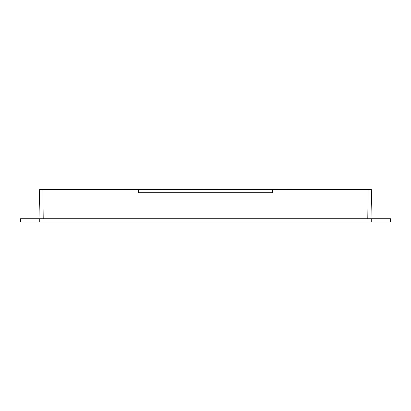 <?xml version="1.0" encoding="UTF-8"?>
<svg xmlns="http://www.w3.org/2000/svg" width="411" height="411" viewBox="0 0 411 411"><rect width="100%" height="100%" fill="white"/><g stroke="black" fill="none" stroke-linecap="round" stroke-linejoin="round"><path stroke-width="0.62" d="M43.212 218.719L42.872 189.45L39.656 189.45L38.963 218.719M42.872 189.45L368.128 189.45L367.788 218.719M371.344 189.45L372.037 218.719L371.344 189.45L368.128 189.45M272.411 189.45L272.411 192.702L138.589 192.702L138.589 189.45M272.411 192.702L138.589 192.702M260.687 189.45L260.687 189.029L262.033 189.029L262.043 189.45L262.033 189.029L264.828 189.029L264.828 189.45M264.417 189.45L264.417 189.029M263.826 189.45L263.826 189.029M263.04 189.45L263.04 189.029M262.439 189.45L262.439 189.029M251.501 189.45L251.501 189.029L260.687 189.029M251.994 189.45L251.994 189.029M251.789 189.45L251.789 189.029M251.594 189.45L251.594 189.029M251.527 189.45L251.527 189.029M241.863 189.45L241.863 189.029L249.924 189.029L249.924 189.45M241.781 189.45L241.863 189.029M240.029 189.45L240.029 189.029L241.781 189.029M239.634 189.45L239.634 189.029L240.029 189.029M239.228 189.45L239.228 189.029L239.634 189.029M238.431 189.45L238.431 189.029L239.228 189.029M238.031 189.45L238.031 189.029L238.431 189.029M237.63 189.45L237.63 189.029L238.031 189.029M237.44 189.45L237.63 189.029M237.239 189.45L237.44 189.029M240.42 189.45L240.42 189.029M240.224 189.45L240.224 189.029M231.537 189.45L231.537 189.029L235.883 189.029L235.883 189.45M231.455 189.45L231.537 189.029M225.084 189.45L225.084 189.029L231.455 189.029M227.257 189.45L227.257 189.029M217.26 189.45L217.26 189.029L218.061 189.029L218.061 189.45M217.748 189.45L217.748 189.029M217.547 189.45L217.547 189.029M217.352 189.45L217.352 189.029M217.285 189.45L217.285 189.029M203.275 189.45L203.275 189.029L203.455 189.45M203.08 189.45L203.275 189.029M202.674 189.45L202.674 189.029L203.08 189.029M202.084 189.45L202.084 189.029L202.674 189.029M201.683 189.45L201.683 189.029L202.084 189.029M201.087 189.45L201.087 189.029L201.683 189.029M200.681 189.45L200.681 189.029L201.087 189.029M200.486 189.45L200.681 189.029M194.352 189.45L194.352 189.029L200.486 189.029M191.798 189.45L191.798 189.029L194.352 189.029M180.398 189.45L180.398 189.029L182.982 189.029L182.982 189.45M180.316 189.45L180.398 189.029M182.869 189.45L182.869 189.029M181.909 189.45L181.909 189.029M253.484 189.45L253.484 189.029M251.465 189.45L251.501 189.029M247.643 189.45L247.643 189.029M236.284 189.45L236.284 189.029L237.239 189.029M211.768 189.45L211.768 189.029L217.26 189.029M207.622 189.45L207.622 189.029L211.768 189.029M190.596 189.45L190.596 189.029L190.586 189.45M186.594 189.45L186.594 189.029L186.671 189.45L186.676 189.029L190.586 189.029M156.334 189.45L156.334 189.029L160.953 189.029L160.953 189.45M287.109 189.45L287.109 189.029L291.728 189.029L291.728 189.45M155.805 189.45L155.805 189.029L155.805 189.45M123.973 189.029L123.973 189.45L123.973 189.029L155.805 189.029M178.893 189.45L178.893 189.029L180.316 189.029M176.463 189.45L176.463 189.029L178.893 189.029M173.154 189.45L173.154 189.029L176.463 189.029M169.933 189.45L169.933 189.029L173.154 189.029M167.534 189.45L167.534 189.029L169.933 189.029M163.378 189.45L163.378 189.029L167.534 189.029M232.575 189.45L232.575 189.029M222.798 189.45L222.798 189.029L225.084 189.029M220.779 189.45L220.779 189.029L222.798 189.029M275.637 189.45L275.637 189.029L278.062 189.029L278.062 189.45M268.583 189.45L268.583 189.029L275.637 189.029M185.258 189.45L185.258 189.029L186.594 189.029M183.969 189.45L183.969 189.029L185.258 189.029M183.887 189.45L183.969 189.029M188.033 189.45L188.033 189.029M198.349 189.45L198.349 189.029M198.153 189.45L198.153 189.029M197.943 189.45L197.943 189.029M197.347 189.45L197.347 189.029M195.559 189.45L195.559 189.029M206.204 189.45L206.204 189.029L207.622 189.029M204.914 189.45L204.914 189.029L206.204 189.029M204.827 189.45L204.914 189.029M207.617 189.45L207.617 189.029M207.54 189.45L207.54 189.029M211.573 189.45L211.573 189.029M211.177 189.45L211.177 189.029M210.771 189.45L210.771 189.029M209.975 189.45L209.975 189.029M209.574 189.45L209.574 189.029M209.173 189.45L209.173 189.029M208.983 189.45L208.983 189.029M208.783 189.45L208.783 189.029M223.533 189.45L223.533 189.029M223.45 189.45L223.45 189.029M228.269 189.45L228.269 189.029M230.443 189.45L230.443 189.029M235.791 189.45L235.791 189.029M233.176 189.45L233.176 189.029M233.088 189.45L233.088 189.029M243.415 189.45L243.415 189.029L243.425 189.45M246.21 189.45L246.21 189.029M245.799 189.45L245.799 189.029M245.203 189.45L245.203 189.029M244.417 189.45L244.417 189.029M243.821 189.45L243.821 189.029M260.482 189.45L260.482 189.029M260.286 189.45L260.286 189.029M259.88 189.45L259.88 189.029M259.29 189.45L259.29 189.029M258.889 189.45L258.889 189.029M258.293 189.45L258.293 189.029M257.887 189.45L257.887 189.029M257.692 189.45L257.692 189.029M268.506 189.45L268.583 189.029M267.998 189.45L267.998 189.029L268.506 189.029M265.999 189.45L265.999 189.029L267.998 189.029M265.491 189.45L265.491 189.029L265.999 189.029M265.414 189.45L265.491 189.029M390.45 218.719L371.261 218.719L371.261 221.971L390.45 221.971L390.45 218.719M39.739 218.719L20.55 218.719L20.55 221.971L39.739 221.971L39.739 218.719L371.261 218.719M371.261 221.971L39.739 221.971M20.55 221.971L20.55 218.719M215.662 189.45L215.662 189.029M212.651 189.45L212.651 189.029M153.154 189.45L153.154 189.029M126.624 189.45L126.624 189.029"/></g></svg>
